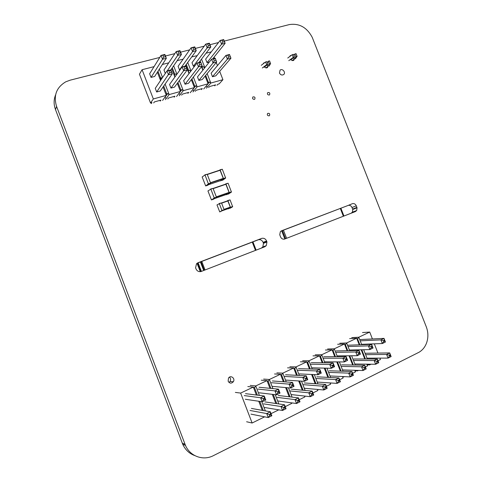 <?xml version="1.0" encoding="UTF-8"?>
<svg xmlns="http://www.w3.org/2000/svg" width="482" height="482" viewBox="0 0 482 482"><rect width="100%" height="100%" fill="white"/><g stroke="black" fill="none" stroke-linecap="round" stroke-linejoin="round"><path stroke-width="0.72" d="M200.97 271.559C198.68 271.944 197.011 271.041 195.969 268.848L195.584 267.805L196.511 263.781L198.078 262.714L261.907 238.313C264.034 237.981 265.594 238.867 266.582 240.97L266.956 241.964L266.281 245.651L264.732 246.802L200.97 271.559L197.68 262.991M198.108 262.829L201.398 271.39M264.106 67.227L267.932 64.323L266.871 61.618L265.612 61.961L261.262 65.305M267.932 64.323L266.673 64.666L265.612 61.961M266.673 64.666L262.31 67.992M269.083 66.118L270.601 63.588L269.546 60.883L268.293 61.226L267.347 62.841M270.601 63.588L269.348 63.931L268.293 61.226M269.348 63.931L267.841 66.462L267.215 64.865M267.841 66.462L265.829 67.986M362.506 332.556L369.718 332.062L372.411 338.954M374.321 343.841L377.936 353.077M379.912 358.126L380.461 359.536L378.009 360.747M369.718 332.062L358.801 337.219L361.729 344.714M351.74 337.623L358.801 337.219L357.584 338.997L359.843 344.781M371.013 364.211L369.616 364.904L367.411 364.163M363.681 349.721L367.314 359.012M369.333 364.187L369.616 364.904L367.447 364.868M361.789 349.763L365.398 359.012M349.637 338.611L356.668 338.231L357.584 338.997M339.756 343.262L346.648 342.967L356.668 338.231L359.235 344.805M361.175 349.781L364.784 359.012M366.79 364.157L367.489 365.952L367.417 364.175M367.489 365.952L365.428 366.971M358.494 370.399L357.53 370.881L355.873 370.327M337.617 344.269L344.479 343.991L345.431 344.751L346.648 342.967L349.637 350.637M351.637 355.758L355.264 365.067M357.331 370.369L357.53 370.881L355.342 370.815M345.431 344.751L347.739 350.679M349.727 355.77L353.336 365.037M327.579 348.998L334.297 348.805L344.479 343.991L347.088 350.691M349.07 355.776L352.679 365.025M354.728 370.29L355.373 371.947L355.33 370.309M355.373 371.947L352.637 373.297M345.763 376.701L344.293 376.629M325.404 350.022L332.092 349.848L333.08 350.601L334.297 348.805L337.358 356.668M339.394 361.91L343.021 371.236M345.136 376.671L343.045 376.846M333.08 350.601L335.448 356.68M337.478 361.898L341.081 371.17M315.204 354.824L321.741 354.74L332.092 349.848L334.749 356.686M336.773 361.892L340.376 371.146M342.479 376.544L343.057 378.039L343.045 376.569M343.057 378.039L339.623 379.738M312.993 355.861L319.5 355.8L320.53 356.541L321.741 354.74L324.874 362.807M326.965 368.188L330.592 377.52M332.755 383.1L330.55 382.979M320.53 356.541L322.952 362.789M325.031 368.14L328.634 377.418M302.63 360.741L308.98 360.777L319.5 355.8L322.211 362.783M324.284 368.121L327.881 377.376M330.031 382.919L330.538 384.226L330.55 382.949M330.538 384.226L326.386 386.287M300.382 361.795L306.703 361.849L307.769 362.584L308.98 360.777L312.197 369.067M314.336 374.592L317.957 383.925M307.769 362.584L310.257 369.013M312.39 374.508L315.981 383.78M289.851 366.76L296.002 366.904L306.703 361.849L309.468 368.989M311.595 374.472L315.18 383.726M317.385 389.42L317.813 390.522L317.843 389.456M317.813 390.522L312.914 392.944M287.567 367.832L293.689 368.001L294.791 368.73L296.002 366.904L299.31 375.454M301.515 381.142L305.118 390.456M294.791 368.73L297.358 375.358M299.545 381.009L303.13 390.269M276.861 372.875L282.813 373.146L293.689 368.001L296.514 375.315M298.695 380.949L302.268 390.185M304.54 396.053L304.877 396.921L304.913 396.096M304.877 396.921L299.208 399.729M274.541 373.966L280.458 374.255L281.602 374.972L282.813 373.146L286.218 381.967M288.483 387.829L292.074 397.126M281.602 374.972L284.247 381.822M286.495 387.649L290.062 396.885M263.654 379.087L269.396 379.485L280.458 374.255L283.35 381.756M285.597 387.57L289.152 396.776M291.49 402.832L291.718 403.428L291.755 402.868M291.718 403.428L285.254 406.627M261.298 380.202L266.998 380.617L268.191 381.328L269.396 379.485L272.914 388.619M275.252 394.68L278.819 403.934M268.191 381.328L270.92 388.42M273.246 394.445L276.788 403.639M250.224 385.413L255.749 385.937L266.998 380.617L269.968 388.323M272.282 394.33L275.818 403.494M278.343 410.049L271.053 413.652M247.826 386.54L253.315 387.088L254.544 387.787L255.749 385.937L259.394 395.415M261.816 401.705L265.353 410.899M254.544 387.787L257.382 395.156M259.786 401.404L263.299 410.537M235.355 392.414L240.632 393.083L253.315 387.088L256.37 395.029M258.762 401.253L262.262 410.351M264.618 416.834L252.122 423.015L240.632 393.083M246.609 421.756L252.122 423.015M360.156 339.569L384.009 338.37L385.443 342.033L384.431 341.136L383.811 341.437L383.521 340.702L380.901 339.87L382.334 343.539L383.811 341.437M360.217 340.84L380.901 339.87L384.009 338.37L384.431 341.136M361.578 344.323L382.334 343.539L385.443 342.033M384.142 340.4L383.521 340.702M365.657 353.258L389.703 352.908L391.137 356.572L390.143 355.71L389.522 356.017L389.233 355.282L386.606 354.433L388.04 358.108L389.522 356.017M365.615 354.668L386.606 354.433L389.703 352.908L390.143 355.71M366.977 358.156L388.04 358.108L391.137 356.572M389.854 354.975L389.233 355.282M348.203 345.214L371.598 344.347L373.038 348.04L371.983 347.148L371.351 347.456L371.062 346.715L368.435 345.871L369.881 349.571L371.351 347.456M348.046 346.552L368.435 345.871L371.598 344.347L371.983 347.148M349.414 350.059L369.881 349.571L373.038 348.04M371.694 346.413L371.062 346.715M353.746 359.012L377.328 359.012L378.774 362.705L377.737 361.855L377.105 362.169L376.816 361.428L374.177 360.566L375.623 364.272L377.105 362.169M353.481 360.488L374.177 360.566L377.328 359.012L377.737 361.855M354.848 364L375.623 364.272L378.774 362.705M377.442 361.114L376.816 361.428M336.062 350.938L358.969 350.426L360.428 354.149L359.331 353.27L358.686 353.583L358.391 352.836L355.758 351.974L357.216 355.71L358.686 353.583M335.671 352.348L355.758 351.974L358.969 350.426L359.331 353.27M337.051 355.885L357.216 355.71L360.428 354.149M359.036 352.523L358.391 352.836M341.648 364.85L364.741 365.217L366.2 368.947L365.115 368.103L364.476 368.423L364.181 367.676L361.542 366.796L363 370.531L364.476 368.423M341.142 366.392L361.542 366.796L364.741 365.217L365.115 368.103M342.515 369.929L363 370.531L366.2 368.947M364.826 367.356L364.181 367.676M323.729 356.758L346.136 356.608L347.6 360.367L346.456 359.494L345.799 359.813L345.51 359.06L342.865 358.186L344.329 361.952L345.799 359.813M323.097 358.228L342.865 358.186L346.136 356.608L346.456 359.494M324.482 361.795L344.329 361.952L347.6 360.367M346.16 358.741L345.51 359.06M329.357 370.785L351.944 371.526L353.414 375.291L348.685 373.134L350.155 376.906L351.631 374.785M328.591 372.381L348.685 373.134L351.944 371.526L352.282 374.46M329.983 375.954L350.155 376.906L353.414 375.291M351.993 373.707L351.336 374.026M311.197 362.663L333.074 362.898L334.55 366.688L329.748 364.5L331.224 368.296L332.694 366.151M310.438 364.205L329.748 364.5L333.074 362.898L333.357 365.826M311.703 367.796L331.224 368.296L334.55 366.688M333.062 365.067L332.399 365.386M316.873 376.81L338.93 377.948L340.406 381.744L339.232 380.925L338.569 381.256L338.268 380.491L335.611 379.581L337.093 383.389L338.569 381.256M315.987 378.472L335.611 379.581L338.93 377.948L339.232 380.925M317.234 382.063L337.093 383.389L340.406 381.744M338.936 380.165L338.268 380.491M298.472 368.664L319.789 369.296L321.277 373.116L320.036 372.267L319.361 372.598L319.06 371.827L316.409 370.923L317.891 374.755L319.361 372.598M297.635 370.272L316.409 370.923L319.789 369.296L320.036 372.267M298.852 373.887L317.891 374.755L321.277 373.116M319.741 371.502L319.06 371.827M304.19 382.931L325.681 384.479L327.17 388.311L325.946 387.504L325.272 387.835L324.976 387.07L322.313 386.142L323.802 389.986L325.272 387.835M303.226 384.666L322.313 386.142L325.681 384.479L325.946 387.504M304.371 388.269L323.802 389.986L327.17 388.311M325.651 386.733L324.976 387.07M285.543 374.761L306.275 375.803L307.769 379.659L306.48 378.822L305.793 379.159L305.492 378.382L302.829 377.46L304.329 381.328L305.793 379.159M284.621 376.448L302.829 377.46L306.275 375.803L306.48 378.822M285.808 380.087L304.329 381.328L307.769 379.659M306.184 378.051L305.492 378.382M291.309 389.155L312.209 391.125L313.704 394.993L312.432 394.198L311.746 394.535L311.444 393.764L308.775 392.818L310.275 396.692L311.746 394.535M290.248 390.956L308.775 392.818L312.209 391.125L312.432 394.198M291.357 394.583L310.275 396.692L313.704 394.993M312.137 393.42L311.444 393.764M272.408 380.955L292.52 382.425L294.026 386.323L292.682 385.492L291.984 385.835L291.682 385.052L289.013 384.112L290.519 388.016L291.984 385.835M271.39 382.72L289.013 384.112L292.52 382.425L292.682 385.492M272.541 386.377L290.519 388.016L294.026 386.323M292.381 384.714L291.682 385.052M278.222 395.475L298.497 397.891L300.003 401.789L298.683 401.006L297.984 401.355L297.677 400.572L295.002 399.614L296.514 403.524L297.984 401.355M277.06 397.355L295.002 399.614L298.497 397.891L298.683 401.006M278.126 400.994L296.514 403.524L300.003 401.789M298.376 400.229L297.677 400.572M259.063 387.251L278.518 389.167L280.036 393.095L278.644 392.282L277.927 392.631L277.626 391.842L274.951 390.884L276.469 394.824L277.927 392.631M257.936 389.094L274.951 390.884L278.518 389.167L278.644 392.282M259.045 392.77L276.469 394.824L280.036 393.095M278.337 391.492L277.626 391.842M264.925 401.898L284.537 404.778L286.055 408.712L284.681 407.941L283.97 408.296L283.663 407.507L280.982 406.531L282.506 410.471L283.97 408.296M263.642 403.856L280.982 406.531L284.537 404.778L284.681 407.941M264.66 407.513L282.506 410.471L286.055 408.712M284.38 407.151L283.663 407.507M245.501 393.649L264.269 396.029L265.793 400L264.347 399.198L263.624 399.548L263.317 398.753L260.635 397.777L262.166 401.753L263.624 399.548M244.26 395.577L260.635 397.777L264.269 396.029L264.347 399.198M245.308 399.265L262.166 401.753L265.793 400M264.04 398.397L263.317 398.753M251.411 408.429L270.33 411.785L271.86 415.755L270.432 415.002L269.703 415.357L269.402 414.562L266.709 413.568L268.239 417.551L269.703 415.357M250.001 410.471L266.709 413.568L270.33 411.785L270.432 415.002M250.953 414.128L268.239 417.551L271.86 415.755M270.125 414.201L269.402 414.562M160.608 80.398L160.157 78.048L161.47 77.698L162.012 78.319M157.994 71.264L160.645 78.126M160.554 80.476L157.373 72.234M154.065 66.63L142.082 69.721L153.342 98.961L166.296 95.376L163.067 86.989M162.585 100.437L166.296 95.376L166.248 93.984L167.712 93.58L169.152 94.58L180.467 91.447L177.322 83.314M163.711 86.067L166.784 94.044M159.343 69.167L162.561 77.5M165.097 84.079L169.152 94.58L166.127 98.653L164.983 97.165M171.67 68.691L174.894 77.03L174.339 74.276L175.635 73.933L176.448 74.861M172.279 67.811L174.809 74.361M176.508 96.545L180.467 91.447L180.401 90.074L181.835 89.676L183.274 90.67L194.403 87.591L191.336 79.675M177.942 82.47L180.913 90.146M173.653 65.799L176.912 74.216M179.364 80.56L183.274 90.67L180.057 94.773L179.033 93.297M189.01 73.565L188.293 70.571L189.565 70.233L190.625 71.432M186.311 64.383L188.739 70.655M188.986 73.601L185.727 65.191M190.215 92.719L194.403 87.591L194.312 86.236L195.728 85.844L197.162 86.826L208.11 83.796L205.115 76.078M191.938 78.903L194.8 86.308M187.715 62.449L191.005 70.932M193.378 77.066L197.162 86.826L193.764 90.947L192.806 89.55M200.108 60.997L200.536 62.094M202.042 65.986L202.44 67.01L203.271 66.588L204.555 68.034M201.536 59.123L204.85 67.661M207.152 73.595L210.821 83.043L207.242 87.188L206.35 85.85M205.687 75.379L208.465 82.53L209.393 82.073L210.821 83.043L222.925 79.693L219.196 83.856L217.894 84.223L216.978 85.242M202.88 70.131L202.018 66.92L202.44 67.01M197.21 55.635L191.734 56.906M202.832 70.197L201.476 66.709M199.765 62.292L199.548 61.732M203.699 88.953L208.11 83.796L208.001 82.452L208.465 82.53M211.285 51.857L206.043 53.213M142.082 69.721L139.455 74.216L150.535 103.003L153.342 98.961M168.736 62.841L162.356 64.492M183.16 59.117L177.171 60.666M206.368 88.206L207.242 87.188M214.737 85.868L215.647 84.85L209.501 86.561L208.616 87.579M192.927 91.96L193.764 90.947M201.434 89.586L202.295 88.568L196.053 90.309L195.21 91.321M179.268 95.779L180.057 94.773M187.92 93.363L188.733 92.351L182.389 94.123L181.587 95.129M165.386 99.654L166.127 98.653M174.177 97.201L174.948 96.195L168.495 97.997L167.748 98.997M151.258 103.6L151.951 102.612L150.535 103.003M160.211 101.1L160.934 100.105L154.373 101.931L153.674 102.925M151.041 77.415L154.65 76.463L166.338 58.298L164.681 55.014L164.844 54.436L166.338 58.298L162.524 59.274L151.041 77.415L149.637 73.776L161.03 55.4L162.524 59.274L163.645 57.171L165.35 56.737M170.676 70.523L167.013 70.896L155.252 88.345L156.656 91.99L160.253 91.008L172.315 73.764L170.676 70.523L170.821 69.896L172.315 73.764L168.507 74.77L167.013 70.896L170.821 69.896M167.272 70.824L177.683 55.406L176.195 51.568L163.988 70.017L165.308 73.427M170.965 88.079L174.502 87.109L187.365 69.776L186.45 68.263L185.877 65.938L187.365 69.776L183.624 70.764L170.965 88.079L169.568 84.464L182.142 66.92L183.624 70.764L184.781 68.703L186.45 68.263M179.491 69.902L192.571 51.604L191.095 47.802L178.105 66.323L179.491 69.902L180.123 69.739M185.034 84.23L188.516 83.278L202.145 65.853L200.675 62.051L202.145 65.853L198.476 66.829L185.034 84.23L183.648 80.645L196.999 63.022L198.476 66.829L199.644 64.775L201.283 64.341M193.366 66.239L207.2 47.875L205.736 44.103L191.993 62.69L193.366 66.239L194.855 65.847M198.873 80.446L202.295 79.512L216.671 62.003L215.207 58.238L216.671 62.003L213.062 62.955L198.873 80.446L197.493 76.891L211.598 59.184L213.062 62.955L214.249 60.919L215.864 60.491M207.013 62.636L221.581 44.205L220.123 40.47L205.645 59.117L207.013 62.636L209.339 62.027M212.484 76.728L215.852 75.807L230.944 58.214L229.492 54.484L230.944 58.214L227.402 59.159L212.484 76.728L211.116 73.204L225.944 55.418L227.402 59.159L228.601 57.129L230.185 56.707M222.925 79.693L219.684 71.348M217.448 65.606L216.249 62.515M214.641 58.388L214.129 57.069M167.712 93.58L165.073 97.171M181.835 89.676L180.467 91.441M195.728 85.844L194.397 87.477M209.393 82.073L208.091 83.591M161.47 77.698L160.398 79.301M223.708 40.084L223.684 39.572L220.123 40.47L223.708 40.084L224.359 41.747L222.768 42.151L221.581 44.205L225.136 43.296L224.359 41.747M222.118 40.482L222.768 42.151M229.492 54.484L225.944 55.418L229.534 55.044M227.95 55.46L228.601 57.129M209.339 43.717L209.357 43.193L205.736 44.103L209.339 43.717L209.989 45.398L208.375 45.808L207.2 47.875L210.821 46.953L198.958 62.503M207.724 44.127L208.375 45.808M215.207 58.238L211.598 59.184L215.207 58.81M213.592 59.232L214.249 60.919M194.716 47.417L194.782 46.874L191.095 47.802L194.716 47.417L195.373 49.11L193.728 49.532L192.571 51.604L196.252 50.664L185.022 66.167M193.071 47.832L193.728 49.532M200.675 62.051L196.999 63.022L200.626 62.642M198.988 63.076L199.644 64.775M179.834 51.182L179.949 50.622L176.195 51.568L179.834 51.182L180.497 52.893L178.822 53.315L177.683 55.406L181.431 54.448L170.827 69.92M178.159 51.604L178.822 53.315M185.877 65.938L182.142 66.92L185.787 66.546M184.112 66.986L184.781 68.703M164.844 54.436L161.03 55.4L164.681 55.014M162.976 55.442L163.645 57.171M168.977 70.968L169.646 72.698L171.345 72.252M223.684 39.572L225.136 43.296L212.658 58.906M156.656 91.99L169.646 72.698M179.949 50.622L181.431 54.448L180.497 52.893M194.782 46.874L196.252 50.664L195.373 49.11M209.357 43.193L210.821 46.953L209.989 45.398M290.556 59.919L294.514 57.009L293.466 54.346L292.255 54.683L287.736 58.039M294.514 57.009L293.297 57.34L292.255 54.683M293.297 57.34L288.772 60.678M295.321 58.864L297.099 56.298L296.05 53.641L294.839 53.972L293.881 55.394M297.099 56.298L295.888 56.629L294.839 53.972M295.888 56.629L294.122 59.196L293.538 57.726M294.122 59.196L292.128 60.66M210.863 189.125L207.941 190.95L211.447 199.934L214.255 198.036L210.863 189.125L213.038 188.384L216.388 197.054L229.161 192.625L225.811 184.082L213.056 188.432M211.447 199.934L213.598 199.187L216.4 197.331L214.213 197.807M210.718 188.944L213.038 188.384M214.478 198.602L226.365 194.475L229.161 192.625M226.377 194.746L229.33 192.8L225.962 183.973L228.1 183.244L231.456 192.059L228.486 194.011L226.197 194.529M224.992 184.359L225.962 183.973M225.817 183.793L228.1 183.244M219.352 203.681L216.984 204.922L219.732 211.923L221.967 210.562L219.352 203.681L221.509 202.922L224.076 209.574L230.372 207.326L227.781 200.759L221.521 202.958M219.732 211.923L224.088 209.845L221.925 210.339M219.202 203.494L221.509 202.922M223.027 210.477L228.233 208.622L230.372 207.326M228.239 208.893L230.535 207.507L227.938 200.663L230.071 199.91L232.667 206.748L230.354 208.14L228.064 208.682M226.745 201.121L227.938 200.663M227.787 200.476L230.071 199.91M205.013 174.972L202.163 176.966L205.669 185.944L208.399 183.877L205.013 174.972L207.194 174.255L210.538 182.913L223.359 178.605L220.009 170.074L207.218 174.309M205.669 185.944L207.82 185.215L210.556 183.196L208.363 183.648M204.874 174.797L207.194 174.255M208.525 184.69L220.605 180.611M220.623 180.605L223.359 178.605M220.636 180.883L223.521 178.78L220.16 169.959L222.304 169.248L225.66 178.057L222.756 180.166L220.455 180.66M219.334 170.297L220.16 169.959M220.021 169.778L222.304 169.248M55.587 94.882C53.671 99.617 53.641 104.522 55.496 109.595L182.744 444.302C185.305 449.851 189.312 453.61 194.77 455.586M159.759 57.448L70.227 80.157L65.763 81.813C56.394 87.435 53.327 95.623 56.563 106.383L185.052 444.296L182.31 443.199M185.052 444.296L185.492 445.416C190.059 456.34 203.235 461.051 213.43 455.629L419.093 352.215C422.642 350.083 425.184 346.865 426.709 342.563C428.414 337.316 428.257 332.026 426.245 326.706L312.209 37.295C306.847 27.354 299.226 23.118 289.333 24.582L224.269 41.084M218.515 42.543L209.953 44.718M204.211 46.17L195.379 48.411M189.655 49.863L180.545 52.17M174.839 53.623L165.453 56.002M352.673 203.597C354.288 203.392 355.493 204.133 356.276 205.814L357.042 207.796L356.698 210.501L355.397 211.58L284.428 239.132C282.663 239.385 281.368 238.626 280.542 236.861L279.747 234.77L280.313 231.728L281.627 230.758L348.432 205.332C350.028 205.127 351.221 205.856 351.999 207.519L352.752 209.483L352.408 212.158L351.119 213.225L284.494 239.108M228.143 381.208L228.492 378.093C230.619 374.653 235.632 378.478 233.306 381.762C231.36 383.732 229.637 383.545 228.143 381.208M269.173 95.032L269.577 94.815C270.191 93.038 269.577 92.303 267.739 92.598C267.034 94.038 267.516 94.852 269.173 95.032M279.464 73.017L280.084 70.113C282.434 68.052 286.157 72.668 283.663 74.547C281.97 75.469 280.566 74.957 279.464 73.017M290.236 59.593L293.092 60.599L293.857 60.208L294.677 58.394M291.49 55.243L290.272 55.695L289.58 56.665M263.762 66.884L266.715 67.908L267.474 67.534L268.366 65.588M264.937 62.479L263.877 62.901L263.142 63.859M269.077 115.861L269.504 115.62C270.083 113.794 269.45 113.065 267.612 113.433C266.938 114.897 267.426 115.71 269.077 115.861M254.345 99.4L254.749 99.19C255.4 97.4 254.785 96.647 252.899 96.936C252.17 98.394 252.652 99.214 254.345 99.4M280.892 231.155L348.432 205.332M229.48 377.147C230.745 378.4 230.944 379.846 230.065 381.479L229.022 382.467M197.198 263.178L258.479 239.741C260.587 239.409 262.13 240.289 263.112 242.368L263.479 243.35L262.81 246.995L261.274 248.134L200.982 271.553M279.68 73.463L280.56 74.451M185.492 445.416L182.744 444.302M352.312 203.717L348.07 205.459M356.891 207.381L352.607 209.074M357.042 207.796L352.752 209.483M261.907 238.313L258.479 239.741M261.497 238.457L258.075 239.885M266.799 241.524L263.323 242.916M266.956 241.964L263.479 243.35M283.434 230.185L286.585 238.295M343.371 216.237L340.304 208.429M343.943 216.014L340.876 208.206M281.687 230.854L284.85 238.976M200.271 271.673L197.048 263.286M200.404 261.949L203.693 270.498M256.129 250.128L252.93 241.856M255.472 250.387L252.267 242.109M201.765 261.431L205.049 269.974M214.231 198.084L216.4 197.331M213.134 188.637L225.974 184.251M216.304 196.843L229.125 192.396M216.4 197.096L229.137 192.673M229.299 192.848L231.432 192.113M229.293 192.571L231.42 191.836M221.937 210.61L224.088 209.845M221.606 203.169L227.95 200.934M223.997 209.363L230.336 207.103M224.088 209.604L230.342 207.381M230.51 207.555L232.637 206.802M230.498 207.284L232.631 206.525M208.375 183.925L210.556 183.196M207.296 174.508L220.172 170.242M210.459 182.708L223.323 178.376M210.556 182.961L223.335 178.653M223.497 178.828L225.63 178.105M223.485 178.545L225.624 177.828M56.563 106.383L55.496 109.595M356.276 205.814L351.999 207.519M355.397 211.58L351.119 213.225M266.582 240.97L263.112 242.368M198.078 262.714L197.747 262.859M264.732 246.802L261.274 248.134M282.416 230.577L285.573 238.692M200.988 261.726L204.272 270.275M214.255 198.036L216.424 197.283M229.33 192.8L231.456 192.059M221.967 210.562L224.118 209.797M230.535 207.507L232.667 206.748M208.399 183.877L210.58 183.142M223.521 178.78L225.66 178.057M352.408 212.158L356.698 210.501M230.065 381.479L233.306 381.762M262.81 246.995L266.281 245.651M263.407 63.377L263.877 62.901"/></g></svg>

